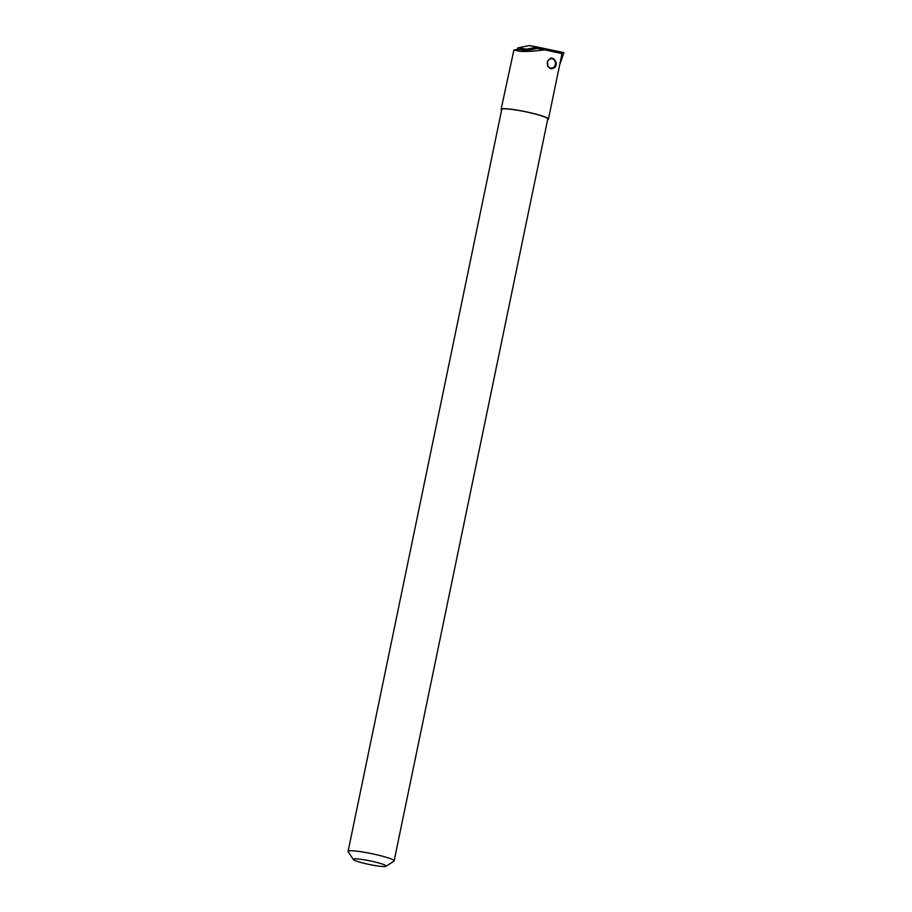 <?xml version="1.0" encoding="UTF-8"?>
<svg xmlns="http://www.w3.org/2000/svg" width="912" height="912" viewBox="0 0 912 912"><rect width="100%" height="100%" fill="white"/><g stroke="black" fill="none" stroke-linecap="round" stroke-linejoin="round"><path stroke-width="1.37" d="M526.862 50.513L526.452 49.18L537.396 47.048L529.735 45.6A1.345 1.174 90.5 0 0 529.325 45.6L518.324 47.743A1.345 1.174 90.5 0 0 517.4 49.476A1.345 1.174 90.5 0 1 518.324 47.743L526.076 49.134L518.335 49.487M537.088 46.991L529.325 45.6L518.324 47.743M537.396 47.048L563.912 52.622L559.615 65.14M548.431 119.13L561.997 53.614L544.498 49.807C534.934 51.186 526.76 51.699 519.988 51.334L513.912 50.023L501.076 109.36A24.179 2.656 11.7 0 1 501.076 109.326A24.179 2.656 11.7 0 1 508.064 108.893A24.179 2.656 11.7 0 1 533.953 113.612A24.179 2.656 11.7 0 1 548.431 119.096A24.179 2.656 11.7 0 1 548.431 119.13A24.179 2.656 11.7 0 1 547.645 119.597M551.384 58.026A5.369 4.674 -89.5 0 1 554.587 59.861L556.149 62.244A6.715 5.848 -89.5 0 1 555.089 67.351L552.672 68.423M554.587 59.861L553.595 58.687L550.802 58.106L547.417 61.4L547.952 66.565L550.232 68.56L552.672 68.434M544.498 49.807L537.385 48.461L526.532 50.582L517.754 49.408L513.912 50.023M501.725 109.531L501.076 109.36M394.121 860.928L547.77 118.993A23.507 2.576 -168.3 0 0 533.839 113.669A23.507 2.576 -168.3 0 0 508.531 109.041A23.507 2.576 -168.3 0 0 501.737 109.463L348.088 851.398A23.507 2.576 11.7 0 1 354.882 850.976A23.507 2.576 11.7 0 1 387.44 857.645A23.507 2.576 11.7 0 1 394.121 860.928A23.507 2.576 11.7 0 1 393.927 861.179L386.05 866.275A16.792 1.847 11.7 0 1 381.341 866.4A16.792 1.847 11.7 0 1 358.085 861.635A16.792 1.847 11.7 0 1 353.366 859.514A16.792 1.847 11.7 0 1 358.165 858.99A16.792 1.847 11.7 0 1 381.421 863.755A16.792 1.847 11.7 0 1 386.05 866.275M353.366 859.514L348.167 851.705A23.507 2.576 11.7 0 1 348.088 851.398M550.016 58.961A4.697 4.093 -89.5 0 1 555.237 61.811A4.697 4.093 -89.5 0 1 552.74 67.819A4.697 4.093 -89.5 0 1 547.519 64.969A4.697 4.093 -89.5 0 1 550.016 58.961M552.626 68.434A5.369 4.674 -89.5 0 1 551.167 68.753M534.409 46.478L529.712 45.6"/></g></svg>
